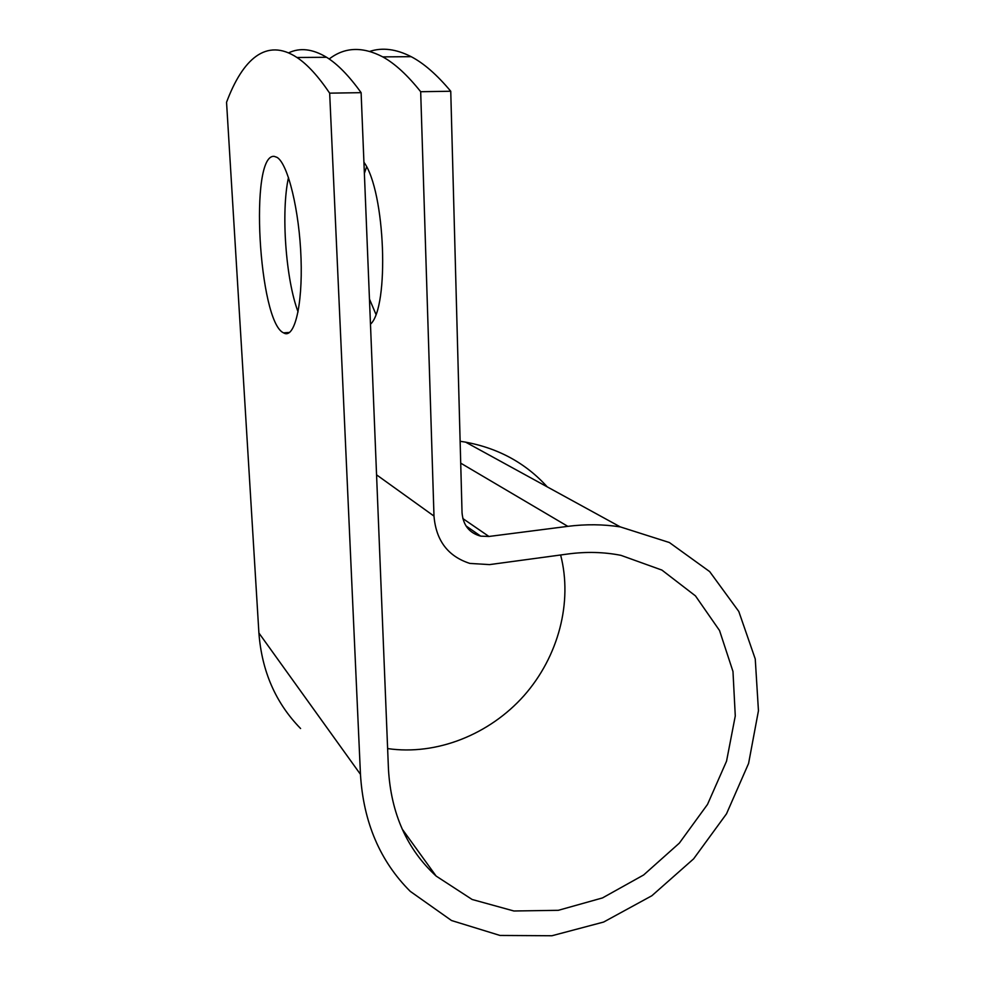 <?xml version="1.0" encoding="UTF-8"?>
<svg xmlns="http://www.w3.org/2000/svg" width="985" height="985" viewBox="0 0 985 985"><rect width="100%" height="100%" fill="white"/><g stroke="black" fill="none" stroke-linecap="round" stroke-linejoin="round"><path stroke-width="1.48" d="M283.815 333.004C294.281 339.123 302.727 306.2 301.041 258.55C299.489 210.962 287.903 163.522 277.007 157.354L274.249 156.381C248.996 153.389 258.784 322.218 283.557 332.856L283.815 333.004M363.921 162.229C385.43 191.361 389.531 307.295 370.471 324.213M288.494 177.472C280.848 212.071 285.798 279.555 298.073 311.9M288.605 52.882C299.92 47.415 312.577 48.881 326.564 57.278C337.486 63.988 348.998 75.783 361.113 92.664L388.459 769.248C391.033 813.573 406.916 849.181 436.121 876.059L472.123 899.477L513.875 910.99L558.323 910.312L602.488 897.926L643.636 874.975L679.33 843.135L707.513 804.413L726.548 761.171L735.278 715.96L732.975 671.475L719.542 630.535L695.459 595.888L661.932 570.093L620.932 555.343C603.977 552.006 586.358 551.551 568.086 553.976L489.57 564.602L469.857 563.42C448.003 556.377 436.047 540.605 433.991 516.091L420.681 91.716C407.458 75.106 394.813 63.496 382.759 56.884C362.48 46.332 344.627 47.046 329.187 59.002M375.864 314.153L369.449 299.021M364.376 173.397L366.58 166.896M369.843 51.368C382.439 47.268 396.204 49.041 411.164 56.674C423.784 63.237 436.983 74.761 450.748 91.248L462.039 512.68C463.085 525.202 469.303 533.02 480.705 536.148L488.942 536.468L567.816 526.347C585.853 524.082 603.337 524.254 620.291 526.901L669.369 542.526L709.68 571.608L738.799 611.476L755.249 658.965L758.45 710.751L748.588 763.449L726.499 813.832L693.612 858.858L651.848 895.747L603.645 922.046L551.92 935.75L500.011 935.454L451.536 920.532L410.265 891.363C379.988 861.149 363.379 822.143 360.461 774.345L329.667 93.156L361.113 92.664M300.585 728.518C275.701 703.056 261.801 671.228 258.907 633.01L226.55 102.28C242.47 59.617 266.122 37.196 296.953 57.487C307.246 64.247 318.155 76.141 329.667 93.156M420.681 91.716L450.748 91.248M560.625 554.986C572.876 602.18 558.421 656.638 524.032 695.632C489.52 734.478 436.626 755.741 387.622 748.575M460.13 441.292L465.622 442.142C498.632 448.323 525.842 463.233 547.241 486.873M376.553 474.832L433.991 516.091M258.907 633.01L360.461 774.345M462.839 518.553L488.942 536.468M460.709 463.147L567.816 526.347M402.126 828.976L436.121 876.059M465.991 525.916L480.705 536.148M465.622 442.142L620.291 526.901M289.639 332.413L283.557 332.856M382.759 56.884L411.164 56.674M296.953 57.487L326.564 57.278"/></g></svg>

